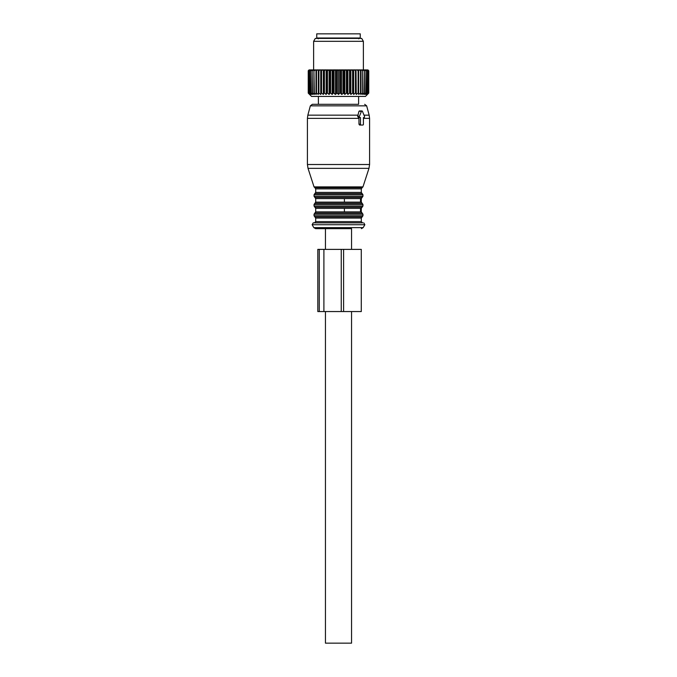 <?xml version="1.0" encoding="UTF-8"?>
<svg xmlns="http://www.w3.org/2000/svg" width="677" height="677" viewBox="0 0 677 677"><rect width="100%" height="100%" fill="white"/><g stroke="black" fill="none" stroke-linecap="round" stroke-linejoin="round"><path stroke-width="1.02" d="M328.066 37.997L316.743 37.997L316.743 33.85L360.257 33.85L360.257 37.997L328.066 37.997M339.82 70.738L339.82 93.121L338.5 94.467L338.5 69.909L340.514 70.738L340.514 93.121L341.682 94.467L343.823 93.121L343.823 70.738L343.137 70.738L343.137 93.121M338.5 69.909L337.18 70.738L337.18 93.121L338.5 94.467M337.18 93.121L335.318 94.467L333.863 93.121L333.177 93.121L332.179 94.467L330.604 93.121L329.927 93.121L329.115 94.467L327.44 93.121L326.788 93.121L326.162 94.467L324.41 93.121L323.792 93.121L323.361 94.467L321.55 93.121L320.974 93.121L320.746 94.467L318.892 93.121L318.368 93.121L318.342 94.467L316.481 93.121L316.007 93.121L316.184 94.467L314.331 93.121L314.297 94.467L312.469 93.121L312.706 94.467L310.929 93.121L311.428 94.467L309.516 93.121L310.472 94.467L308.737 93.121L309.863 94.467L308.323 93.121L309.601 94.467L308.247 93.121L311.555 96.439L365.445 96.439L368.753 93.121L368.753 70.738L367.924 69.909L368.753 70.738M352.59 93.121L353.208 93.121L353.208 70.738L352.59 70.738L352.59 93.121L350.838 94.467L350.212 93.121L350.212 70.738L349.56 70.738L349.56 93.121L350.212 93.121M343.823 93.121L344.821 94.467L346.396 93.121L347.073 93.121L347.885 94.467L349.56 93.121M339.82 93.121L340.514 93.121M353.208 93.121L353.639 94.467L355.45 93.121L356.026 93.121L356.254 94.467L358.108 93.121L358.632 93.121L358.658 94.467L360.519 93.121L360.993 93.121L360.816 94.467L362.669 93.121L362.703 94.467L364.531 93.121L364.294 94.467L366.071 93.121L365.572 94.467L367.484 93.121L366.528 94.467L368.263 93.121L367.137 94.467L368.677 93.121L367.399 94.467L368.753 93.121M333.177 93.121L333.177 70.738L333.863 70.738L333.863 93.121M330.604 93.121L330.604 70.738L329.927 70.738L329.927 93.121M327.44 93.121L327.44 70.738L326.788 70.738L326.788 93.121M323.792 93.121L323.792 70.738L324.41 70.738L324.41 93.121M320.974 93.121L320.974 70.738L321.55 70.738L321.55 93.121M318.368 93.121L318.368 70.738L318.892 70.738L318.892 93.121M316.007 93.121L316.007 70.738L316.481 70.738L316.481 93.121M313.916 93.121L313.916 70.738L314.331 93.121M312.122 93.121L312.122 70.738L312.469 93.121M310.65 93.121L310.65 70.738L310.929 93.121M309.516 93.121L309.516 70.738L309.727 93.121M308.737 93.121L308.737 70.738L308.873 93.121M308.323 93.121L308.323 70.738L308.373 93.121M308.247 93.121L308.247 70.738L309.076 69.909L308.323 70.738M346.396 93.121L346.396 70.738L347.073 70.738L347.073 93.121M336.486 93.121L336.486 70.738L337.18 70.738M368.677 93.121L368.677 70.738L368.627 93.121M368.263 93.121L368.263 70.738L368.127 93.121M367.272 93.121L367.272 70.738L367.484 93.121M366.071 93.121L366.071 70.738L366.35 93.121M364.531 93.121L364.531 70.738L364.878 93.121M362.669 93.121L362.669 70.738L363.084 93.121M360.519 93.121L360.519 70.738L360.993 70.738L360.993 93.121M358.108 93.121L358.108 70.738L358.632 70.738L358.632 93.121M356.026 93.121L356.026 70.738L355.45 70.738L355.45 93.121M335.318 94.467L335.318 69.909L332.568 69.909L333.177 70.738M334.751 69.909L333.863 70.738M332.179 94.467L332.179 69.909L330.604 70.738M331.561 69.909L329.428 69.909L329.927 70.738M329.115 94.467L329.115 69.909L327.44 70.738M328.463 69.909L326.407 69.909L326.788 70.738M326.162 94.467L326.162 69.909L323.53 69.909L323.792 70.738M325.476 69.909L324.41 70.738M323.361 94.467L323.361 69.909L320.83 69.909L320.974 70.738M322.65 69.909L321.55 70.738M320.746 94.467L320.746 69.909L318.351 69.909L318.368 70.738M320.018 69.909L318.892 70.738M318.342 94.467L318.351 69.909L316.117 69.909L316.007 70.738M317.615 69.909L316.481 70.738M316.117 69.909L314.145 69.909L313.916 70.738M315.457 69.909L314.331 70.738M314.145 69.909L312.478 69.909L312.122 70.738M313.586 69.909L312.469 70.738M312.478 69.909L311.124 69.909L310.65 70.738M312.012 69.909L310.929 70.738M311.124 69.909L310.1 69.909L309.516 70.738M310.76 69.909L309.727 70.738M310.1 69.909L308.737 70.738M309.846 69.909L308.873 70.738M309.423 69.909L308.247 70.738M309.287 69.909L308.373 70.738M353.639 94.467L353.639 69.909L351.524 69.909L352.59 70.738M350.838 94.467L350.838 69.909L350.212 70.738M350.593 69.909L348.537 69.909L349.56 70.738M347.885 94.467L347.885 69.909L345.439 69.909L346.396 70.738M347.572 69.909L347.073 70.738M344.821 94.467L344.821 69.909L342.249 69.909L343.137 70.738M344.432 69.909L343.823 70.738M341.682 94.467L341.682 69.909L339.016 69.909M341.225 69.909L340.514 70.738M337.984 69.909L335.775 69.909L336.486 70.738M368.263 70.738L367.577 69.909L368.677 70.738M367.713 69.909L368.627 70.738M367.577 69.909L368.127 70.738M367.484 70.738L366.9 69.909L366.24 69.909L367.272 70.738M366.35 70.738L365.876 69.909L364.988 69.909L366.071 70.738M364.878 70.738L364.522 69.909L363.414 69.909L364.531 70.738M363.084 70.738L362.855 69.909L361.543 69.909L362.669 70.738M360.993 70.738L360.883 69.909L359.385 69.909L360.519 70.738M358.658 94.467L358.658 69.909L356.982 69.909L358.108 70.738M359.385 69.909L358.658 69.909L358.632 70.738M356.254 94.467L356.026 70.738M356.17 69.909L354.35 69.909L355.45 70.738M353.47 69.909L353.208 70.738M341.682 69.909L342.249 69.909M344.821 69.909L345.439 69.909M347.885 69.909L348.537 69.909M350.838 69.909L351.524 69.909M353.639 69.909L354.35 69.909M356.254 69.909L356.982 69.909M360.883 69.909L361.543 69.909M362.855 69.909L363.414 69.909M364.522 69.909L364.988 69.909M335.318 69.909L335.775 69.909M313.629 69.909L313.629 41.314L363.371 41.314L363.371 69.909M363.371 41.314L361.696 38.411L315.304 38.411L313.629 41.314M358.945 117.578L358.971 124.213L360.486 124.213A0.829 0.584 90 0 0 361.069 125.042L362.83 125.042A0.829 0.584 90 0 0 363.414 124.213L363.414 117.578L363.981 117.578L363.414 117.578M363.981 117.578A0.829 0.584 90 0 0 364.488 116.334L362.457 111.358A0.829 0.584 90 0 0 361.442 111.358L359.411 116.334A0.829 0.584 90 0 0 359.919 117.578L360.486 117.578L360.486 124.213M359.961 111.358L361.442 111.358M359.919 117.578L358.336 117.578L357.676 116.334L358.945 111.358M358.971 124.213L359.589 125.042L361.069 125.042M358.607 96.439L358.607 104.317L312.334 104.317L318.393 104.317L318.393 96.439M362.153 187.69L362.957 186.886L314.043 186.886L314.847 187.69L362.153 187.69L361.298 188.866L361.298 192.395L362.127 193.563L314.873 193.563L314.043 194.739L362.957 194.739L362.957 196.262L314.043 196.262L314.873 197.439L362.127 197.439L361.298 198.606L344.398 198.606L344.398 202.135L315.702 202.135L314.873 203.303L362.127 203.303L361.298 202.135L344.398 202.135M360.519 198.606L360.519 202.135M314.873 203.303L314.043 204.479L362.957 204.479L362.957 206.003L314.043 206.003L314.873 207.179L362.127 207.179L361.298 208.347L344.398 208.347L344.398 211.876L315.702 211.876L314.873 213.043L362.127 213.043L361.298 211.876L344.398 211.876M360.519 208.347L360.519 211.876M362.762 222.86L313.214 222.86L312.139 224.722L364.861 224.722L363.786 222.86M351.558 249.381L351.558 228.657L315.609 228.657L325.442 228.657L325.442 249.381M351.558 311.555L351.558 643.15L325.442 643.15L325.442 311.555M343.594 249.381L317.809 249.381L317.809 311.555L361.281 311.555L361.281 249.381L343.594 249.381L343.594 311.555M341.25 249.381L341.25 311.555M357.676 116.334L359.411 116.334M358.971 118.382L307.417 118.382L307.417 164.511L369.583 164.511L369.583 118.382L363.414 118.382M369.583 118.382L369.16 115.166L364.006 115.166M369.16 115.166L366.663 105.849L310.337 105.849L307.84 115.166L358.023 115.166M362.957 186.886L368.982 168.353L308.018 168.353L307.417 164.511M361.298 188.866L315.702 188.866L315.702 192.395L314.873 193.563M361.298 192.395L315.702 192.395M344.398 198.606L315.702 198.606L315.702 202.135M344.398 208.347L315.702 208.347L315.702 211.876M362.127 213.043L362.957 214.22L314.043 214.22L314.873 213.043M362.957 214.22L362.957 215.743L314.043 215.743L314.043 214.22M362.957 215.743L362.127 216.919L314.873 216.919L314.043 215.743M362.127 216.919L361.298 218.087L315.702 218.087L315.702 221.616L314.458 222.86M361.298 218.087L361.298 221.616L315.702 221.616M312.139 224.722L313.815 227.624L363.185 227.624L364.861 224.722M319.265 249.381L319.265 311.555M323.902 249.381L323.902 311.555M358.708 38.826L359.538 37.997M318.292 38.826L317.462 37.997M359.385 110.943L361.95 110.943M368.982 168.353L369.583 164.511M307.417 118.382L307.84 115.166M366.663 105.849L364.666 104.317M310.337 105.849L312.334 104.317M314.043 186.886L308.018 168.353M314.847 187.69L315.702 188.866M362.957 194.739L362.127 193.563M314.043 194.739L314.043 196.262M362.127 197.439L362.957 196.262M314.873 197.439L315.702 198.606M361.298 198.606L361.298 202.135M362.957 204.479L362.127 203.303M314.043 204.479L314.043 206.003M362.127 207.179L362.957 206.003M314.873 207.179L315.702 208.347M361.298 208.347L361.298 211.876M314.873 216.919L315.702 218.087M361.298 221.616L362.542 222.86M313.815 227.624L315.609 228.657M363.185 227.624L361.391 228.657"/></g></svg>
